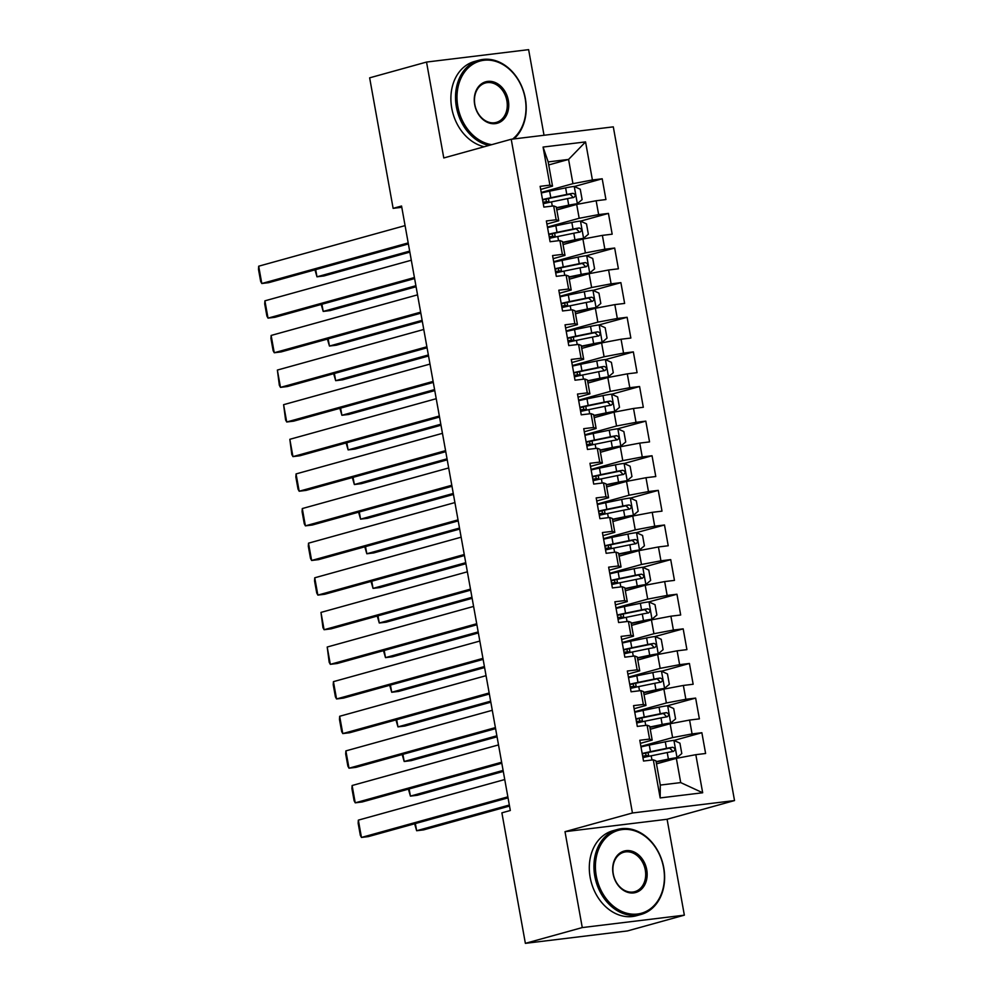 <?xml version="1.0" encoding="UTF-8"?>
<svg xmlns="http://www.w3.org/2000/svg" width="993" height="993" viewBox="0 0 993 993"><rect width="100%" height="100%" fill="white"/><g stroke="black" fill="none" stroke-linecap="round" stroke-linejoin="round"><path stroke-width="1.49" d="M544.027 135.271L528.624 49.65L426.531 62.062L369.644 77.839L393.129 208.356L401.793 207.301M734.522 800.569L613.302 126.856L511.221 139.256L632.442 812.982L734.522 800.569L667.097 819.262L565.005 831.675L582.27 927.574L684.351 915.161L667.097 819.262M684.351 915.161L627.464 930.938L525.371 943.35L582.27 927.574M702.672 792.762L660.171 797.925L653.32 759.844L655.939 760.837L660.295 785.078L680.714 782.596L702.672 792.762L695.82 754.68L705.613 753.488L701.865 732.722L692.071 733.914L689.589 720.062L699.382 718.87L695.646 698.091L685.853 699.283L683.358 685.443L693.151 684.251L689.415 663.473L679.622 664.665L677.127 650.825L686.92 649.633L683.184 628.854L673.391 630.046L670.896 616.194L680.689 615.002L676.953 594.236L667.159 595.428L664.665 581.575L674.458 580.384L670.722 559.618L660.928 560.809L658.433 546.957L668.227 545.765L664.491 524.999L654.697 526.191L652.215 512.338L662.008 511.147L658.272 490.368L648.466 491.56L645.984 477.72L655.777 476.528L652.041 455.75L642.248 456.941L639.753 443.101L649.546 441.91L645.81 421.131L636.016 422.323L633.522 408.471L643.315 407.279L639.579 386.513L629.785 387.704L627.291 373.852L637.084 372.66L633.348 351.894L623.554 353.086L621.059 339.234L630.853 338.042L627.117 317.276L617.323 318.468L614.828 304.615L624.634 303.424L620.886 282.645L611.092 283.837L608.61 269.997L618.403 268.805L614.667 248.027L604.861 249.218L602.379 235.378L612.172 234.187L608.436 213.408L598.642 214.6L596.148 200.747L605.941 199.556L602.205 178.79L574.302 186.523M548.707 164.937L568.579 159.426L585.56 141.9L543.072 147.063L549.923 185.145L540.13 186.336L543.866 207.103L553.66 205.923L556.154 219.763L546.361 220.955L550.097 241.733L559.891 240.542L562.373 254.382L552.58 255.573L556.316 276.352L566.122 275.16L568.604 289.013L558.811 290.192L562.547 310.97L572.34 309.779L574.835 323.631L565.042 324.823L568.778 345.589L578.571 344.397L581.066 358.25L571.273 359.441L575.009 380.207L584.803 379.016L587.297 392.868L577.504 394.06L581.24 414.826L591.034 413.647L593.529 427.486L583.735 428.678L587.471 449.457L597.265 448.265L599.76 462.105L589.954 463.297L593.702 484.075L603.496 482.883L605.978 496.736L596.185 497.915L599.921 518.694L609.714 517.502L612.209 531.354L602.416 532.546L606.152 553.312L615.945 552.12L618.44 565.973L608.647 567.164L612.383 587.93L622.177 586.739L624.671 600.591L614.878 601.783L618.614 622.549L628.408 621.37L630.903 635.21L621.109 636.401L624.845 657.18L634.639 655.988L637.134 669.828L627.34 671.02L631.076 691.798L640.87 690.607L643.352 704.459L633.559 705.638L637.307 726.417L647.101 725.225L649.583 739.077L639.79 740.269L643.526 761.035L653.32 759.844M585.56 141.9L592.411 179.981L602.205 178.79M525.371 943.35L501.887 812.833L510.315 810.499L401.557 206.023L393.129 208.356M556.812 209.945L576.685 204.434L579.18 218.274L547.453 227.074M596.148 200.747L576.685 204.434M598.642 214.6L579.18 218.274M543.072 147.063L548.173 161.909L552.53 186.138L540.676 189.427M549.923 185.145L552.53 186.138M563.043 244.563L582.916 239.052L585.398 252.905L553.684 261.693M602.379 235.378L582.916 239.052M604.861 249.218L585.398 252.905M553.66 205.923L556.266 206.916L558.761 220.756L546.907 224.046M556.154 219.763L558.761 220.756M569.274 279.182L589.134 273.671L591.629 287.523L559.915 296.311M608.61 269.997L589.134 273.671M611.092 283.837L591.629 287.523M559.891 240.542L562.497 241.535L564.992 255.387L553.138 258.664M562.373 254.382L564.992 255.387M575.493 313.8L595.366 308.289L597.86 322.142L566.147 330.942M614.828 304.615L595.366 308.289M617.323 318.468L597.86 322.142M566.122 275.16L568.728 276.153L571.211 290.006L559.369 293.283M568.604 289.013L571.211 290.006M581.724 348.419L601.597 342.908L604.092 356.76L572.378 365.561M621.059 339.234L601.597 342.908M623.554 353.086L604.092 356.76M572.34 309.779L574.947 310.772L577.442 324.624L565.6 327.913M574.835 323.631L577.442 324.624M587.955 383.05L607.828 377.539L610.323 391.379L578.596 400.179M627.291 373.852L607.828 377.539M629.785 387.704L610.323 391.379M578.571 344.397L581.178 345.39L583.673 359.243L571.831 362.532M581.066 358.25L583.673 359.243M594.186 417.668L614.059 412.157L616.554 425.997L584.827 434.797M633.522 408.471L614.059 412.157M636.016 422.323L616.554 425.997M584.803 379.016L587.409 380.021L589.904 393.861L578.063 397.15M587.297 392.868L589.904 393.861M600.417 452.287L620.29 446.776L622.772 460.628L591.058 469.416M639.753 443.101L620.29 446.776M642.248 456.941L622.772 460.628M591.034 413.647L593.64 414.64L596.135 428.479L584.281 431.769M593.529 427.486L596.135 428.479M606.649 486.905L626.521 481.394L629.003 495.246L597.289 504.034M645.984 477.72L626.521 481.394M648.466 491.56L629.003 495.246M597.265 448.265L599.871 449.258L602.366 463.11L590.512 466.387M599.76 462.105L602.366 463.11M612.88 521.524L632.74 516.012L635.235 529.865L603.521 538.665M652.215 512.338L632.74 516.012M654.697 526.191L635.235 529.865M603.496 482.883L606.102 483.876L608.585 497.729L596.743 501.006M605.978 496.736L608.585 497.729M619.098 556.142L638.971 550.631L641.466 564.483L609.752 573.284M658.433 546.957L638.971 550.631M660.928 560.809L641.466 564.483M609.714 517.502L612.333 518.495L614.816 532.347L602.974 535.637M612.209 531.354L614.816 532.347M625.329 590.773L645.202 585.262L647.697 599.102L615.983 607.902M664.665 581.575L645.202 585.262M667.159 595.428L647.697 599.102M615.945 552.12L618.552 553.113L621.047 566.966L609.206 570.255M618.44 565.973L621.047 566.966M631.56 625.391L651.433 619.88L653.928 633.72L622.201 642.521M670.896 616.194L651.433 619.88M673.391 630.046L653.928 633.72M622.177 586.739L624.783 587.744L627.278 601.584L615.437 604.874M624.671 600.591L627.278 601.584M637.791 660.01L657.664 654.499L660.159 668.351L628.432 677.139M677.127 650.825L657.664 654.499M679.622 664.665L660.159 668.351M628.408 621.37L631.014 622.363L633.509 636.203L621.668 639.492M630.903 635.21L633.509 636.203M644.023 694.628L663.895 689.117L666.377 702.97L634.664 711.758M683.358 685.443L663.895 689.117M685.853 699.283L666.377 702.97M634.639 655.988L637.245 656.981L639.74 670.834L627.886 674.11M637.134 669.828L639.74 670.834M650.254 729.247L670.126 723.736L672.609 737.588L640.895 746.388M689.589 720.062L670.126 723.736M692.071 733.914L672.609 737.588M640.87 690.607L643.476 691.6L645.971 705.452L634.117 708.729M643.352 704.459L645.971 705.452M656.472 763.865L676.345 758.354L680.714 782.596M695.82 754.68L676.345 758.354M647.101 725.225L649.707 726.218L652.19 740.07L640.348 743.36M649.583 739.077L652.19 740.07M565.005 831.675L632.442 812.982M426.531 62.062L443.784 157.961L511.221 139.256M541.222 192.456L572.949 183.655L568.579 159.426L548.173 161.909M660.171 797.925L660.295 785.078M592.411 179.981L572.949 183.655M701.865 732.722L673.974 740.455M695.646 698.091L667.557 705.75A9.347 0.683 169.8 0 0 659.054 707.177L643.054 710.467A26.985 1.961 169.8 0 0 634.763 712.304M689.415 663.473L661.512 671.218M683.184 628.854L655.095 636.513A9.347 0.683 169.8 0 0 646.604 637.928L630.592 641.217A26.985 1.961 169.8 0 0 622.301 643.054M676.953 594.236L648.863 601.882A9.347 0.683 169.8 0 0 640.373 603.31L624.361 606.599A26.985 1.961 169.8 0 0 616.07 608.436M670.722 559.618L642.831 567.351M664.491 524.999L636.401 532.645A9.347 0.683 169.8 0 0 627.911 534.073L611.911 537.362A26.985 1.961 169.8 0 0 603.62 539.199M658.272 490.368L630.369 498.114M652.041 455.75L624.138 463.495M645.81 421.131L617.72 428.79A9.347 0.683 169.8 0 0 609.23 430.205L593.218 433.494A26.985 1.961 169.8 0 0 584.927 435.331M639.579 386.513L611.676 394.246M633.348 351.894L605.457 359.627M627.117 317.276L599.027 324.922A9.347 0.683 169.8 0 0 590.537 326.349L574.537 329.639A26.985 1.961 169.8 0 0 566.246 331.476M620.886 282.645L592.995 290.39M614.667 248.027L586.578 255.685A9.347 0.683 169.8 0 0 578.075 257.113L562.075 260.389A26.985 1.961 169.8 0 0 553.784 262.239M608.436 213.408L580.533 221.141M507.857 796.845L361.464 837.447L368.366 836.602L508.044 797.863M504.754 779.53L358.349 820.131L361.464 837.447L360.335 835.349L358.15 823.234L358.349 820.131M656.137 761.979L676.903 757.684L681.794 753.55L679.92 743.161L673.788 740.368A9.347 0.683 169.8 0 0 665.285 741.796L649.285 745.085A26.985 1.961 169.8 0 0 640.994 746.922M676.903 757.684A9.347 0.683 169.8 0 0 668.401 759.099L656.075 761.631M509.335 805.025L416.65 830.731L423.539 829.9L509.521 806.055M642.918 757.647A26.985 1.961 -10.2 0 1 651.209 755.81L667.222 752.533A9.347 0.683 -10.2 0 1 673.391 751.428C675.612 749.69 675.364 748.3 672.633 747.27A9.347 0.683 169.8 0 0 666.477 748.374L650.465 751.664A26.985 1.961 169.8 0 0 642.173 753.501M642.26 753.96A22.392 1.626 -10.2 0 1 651.967 751.713L669.605 748.114L672.174 750.584M642.632 756.033L646.095 755.76A12.872 0.931 -10.2 0 1 648.652 755.859A12.872 0.931 -10.2 0 1 646.058 756.914L646.021 756.927M642.843 757.249L644.147 756.678L642.732 756.592M415.359 823.569L416.65 830.731L414.627 823.768M501.639 762.227L355.233 802.828L362.135 801.984L501.813 763.245M498.523 744.911L352.118 785.513L355.233 802.828L354.104 800.73L351.919 788.616L352.118 785.513M495.408 727.596L349.002 768.197L355.904 767.366L495.594 728.626M492.292 710.293L345.887 750.894L349.002 768.197L347.873 766.112L345.688 753.997L345.887 750.894M649.844 727.013L662.17 724.48A9.347 0.683 169.8 0 1 670.672 723.053L649.906 727.36M503.103 770.407L410.419 796.113L417.308 795.281L503.29 771.437M670.796 722.954L675.563 718.92L673.701 708.543L667.706 705.812L670.672 723.053M636.687 723.028A26.985 1.961 -10.2 0 1 644.978 721.191L660.99 717.902A9.347 0.683 -10.2 0 1 667.159 716.809C669.381 715.072 669.133 713.682 666.402 712.651A9.347 0.683 169.8 0 0 660.246 713.756L644.234 717.033A26.985 1.961 169.8 0 0 635.942 718.882M636.029 719.342A22.392 1.626 -10.2 0 1 645.735 717.095L663.374 713.495L665.943 715.965M639.827 722.296L639.802 722.308A12.872 0.931 -10.2 0 0 642.434 721.241L641.826 717.927M636.625 722.631L637.916 722.06L636.501 721.973M636.401 721.415L639.864 721.141A12.872 0.931 -10.2 0 1 642.434 721.241M409.128 788.951L410.419 796.113L408.408 789.15M643.675 692.742L664.441 688.434L669.332 684.301L667.47 673.924L661.326 671.131A9.347 0.683 169.8 0 0 652.835 672.559L636.823 675.836A26.985 1.961 169.8 0 0 628.532 677.685M664.441 688.434A9.347 0.683 169.8 0 0 655.939 689.862L643.613 692.394M496.872 735.788L404.188 761.494L411.09 760.65L497.059 736.806M630.468 688.41A26.985 1.961 -10.2 0 1 638.76 686.573L654.759 683.283A9.347 0.683 -10.2 0 1 660.928 682.179C663.15 680.441 662.902 679.063 660.184 678.033A9.347 0.683 169.8 0 0 654.015 679.125L638.002 682.414A26.985 1.961 169.8 0 0 629.711 684.251M629.798 684.711A22.392 1.626 -10.2 0 1 639.504 682.464L657.143 678.864L659.712 681.335M630.17 686.796L633.646 686.523A12.872 0.931 -10.2 0 1 636.203 686.622A12.872 0.931 -10.2 0 1 633.596 687.677L633.571 687.69M630.394 688.012L631.685 687.429L630.27 687.355M402.897 754.332L404.188 761.494L402.177 754.531M663.572 867.696A43.034 33.762 74.5 0 0 622.313 829.552A43.034 33.762 74.5 0 0 596.259 875.876A43.034 33.762 74.5 0 0 637.518 914.019A43.034 33.762 74.5 0 0 663.572 867.696M594.795 876.149A44.089 34.594 -105.5 0 1 617.497 829.478A44.089 34.594 -105.5 0 1 663.771 867.77A44.089 34.594 -105.5 0 1 641.068 914.441A44.089 34.594 -105.5 0 1 594.795 876.149M646.741 869.744A21.511 16.881 -105.5 0 1 633.72 892.906A21.511 16.881 -105.5 0 1 613.091 873.828A21.511 16.881 -105.5 0 1 626.111 850.666A21.511 16.881 -105.5 0 1 646.741 869.744M613.277 873.902A20.456 16.049 74.5 0 0 634.75 891.677A20.456 16.049 74.5 0 0 645.289 870.017A20.456 16.049 74.5 0 0 623.815 852.242A20.456 16.049 74.5 0 0 613.277 873.902M641.068 914.441L636.426 915.732A44.089 34.594 -105.5 0 1 590.165 877.44A44.089 34.594 -105.5 0 1 612.867 830.756L617.497 829.478M512.587 139.094A43.034 33.762 74.5 0 0 525.16 98.419A43.034 33.762 74.5 0 0 483.901 60.275A43.034 33.762 74.5 0 0 457.847 106.611A43.034 33.762 74.5 0 0 491.758 144.655M488.879 145.45A44.089 34.594 -105.5 0 1 456.383 106.884A44.089 34.594 -105.5 0 1 479.085 60.213A44.089 34.594 -105.5 0 1 525.359 98.506A44.089 34.594 -105.5 0 1 513.94 138.933M508.329 100.467A21.511 16.881 -105.5 0 1 495.308 123.641A21.511 16.881 -105.5 0 1 474.679 104.563A21.511 16.881 -105.5 0 1 487.7 81.401A21.511 16.881 -105.5 0 1 508.329 100.467M474.865 104.637A20.456 16.049 74.5 0 0 496.339 122.4A20.456 16.049 74.5 0 0 506.877 100.752A20.456 16.049 74.5 0 0 485.403 82.978A20.456 16.049 74.5 0 0 474.865 104.637M484.249 146.741A44.089 34.594 -105.5 0 1 451.753 108.175A44.089 34.594 -105.5 0 1 474.455 61.492L479.085 60.213M489.177 692.977L342.784 733.579L349.673 732.747L489.363 694.008M486.061 675.674L339.668 716.276L342.784 733.579L341.642 731.493L339.457 719.379L339.668 716.276M482.946 658.359L336.553 698.96L343.441 698.116L483.132 659.389M479.83 641.056L333.437 681.645L336.553 698.96L335.411 696.875L333.226 684.76L333.437 681.645M637.394 657.776L649.72 655.243A9.347 0.683 169.8 0 1 658.21 653.816L637.456 658.123M490.654 701.17L397.957 726.876L404.859 726.032L490.827 702.188M658.334 653.717L663.101 649.683L661.239 639.293L655.243 636.575L658.21 653.816M624.237 653.791A26.985 1.961 -10.2 0 1 632.529 651.954L648.528 648.665A9.347 0.683 -10.2 0 1 654.697 647.56C656.919 645.822 656.671 644.445 653.953 643.414A9.347 0.683 169.8 0 0 647.784 644.507L631.784 647.796A26.985 1.961 169.8 0 0 623.492 649.633M623.567 650.092A22.392 1.626 -10.2 0 1 633.273 647.846L650.924 644.246L653.481 646.716M623.939 652.178L627.415 651.904A12.872 0.931 -10.2 0 1 629.972 652.004A12.872 0.931 -10.2 0 1 627.365 653.059L627.34 653.071M624.163 653.382L625.453 652.811L624.038 652.736M396.666 719.714L397.957 726.876L395.946 719.913M631.163 623.157L643.489 620.625A9.347 0.683 169.8 0 1 651.979 619.198L631.225 623.505M484.423 666.551L391.726 692.258L398.627 691.413L484.609 667.569M652.103 619.098L656.882 615.064L655.008 604.675L649.025 601.957L651.979 619.198M618.006 619.173A26.985 1.961 -10.2 0 1 626.298 617.336L642.297 614.046A9.347 0.683 -10.2 0 1 648.466 612.942C650.688 611.204 650.44 609.826 647.721 608.783A9.347 0.683 169.8 0 0 641.552 609.888L625.553 613.178A26.985 1.961 169.8 0 0 617.261 615.015M617.336 615.474A22.392 1.626 -10.2 0 1 627.042 613.227L644.693 609.628L647.25 612.098M621.146 618.44L621.109 618.44A12.872 0.931 -10.2 0 0 623.741 617.385L623.145 614.059M617.931 618.763L619.222 618.192L617.82 618.105M617.708 617.559L621.184 617.274A12.872 0.931 -10.2 0 1 623.741 617.385M390.435 685.096L391.726 692.258L389.715 685.294M476.714 623.741L330.321 664.342L337.223 663.498L476.901 624.758M473.599 606.425L327.206 647.026L330.321 664.342L329.179 662.257L327.206 647.026M624.994 588.874L645.748 584.579L650.651 580.446L648.777 570.056L642.632 567.264A9.347 0.683 169.8 0 0 634.142 568.691L618.142 571.98A26.985 1.961 169.8 0 0 609.839 573.817M645.748 584.579A9.347 0.683 169.8 0 0 637.258 586.007L624.932 588.539M478.192 631.933L385.495 657.627L392.396 656.795L478.378 632.951M611.775 584.554A26.985 1.961 -10.2 0 1 620.066 582.705L636.079 579.428A9.347 0.683 -10.2 0 1 642.235 578.323C644.457 576.585 644.209 575.195 641.49 574.165A9.347 0.683 169.8 0 0 635.321 575.27L619.322 578.559A26.985 1.961 169.8 0 0 611.03 580.396M611.117 580.855A22.392 1.626 -10.2 0 1 620.811 578.609L638.462 575.009L641.019 577.479M611.489 582.928L614.952 582.655A12.872 0.931 -10.2 0 1 617.509 582.767A12.872 0.931 -10.2 0 1 614.915 583.822L614.878 583.822M611.7 584.145L613.004 583.574L611.589 583.487M384.217 650.465L385.495 657.627L383.484 650.676M470.483 589.122L324.09 629.723L330.992 628.879L470.67 590.14M467.368 571.807L320.975 612.408L324.09 629.723L322.948 627.626L320.975 612.408M618.701 553.908L631.027 551.376A9.347 0.683 169.8 0 1 639.517 549.961L618.763 554.255M471.96 597.302L379.276 623.008L386.165 622.177L472.147 598.332M639.641 549.849L644.42 545.827L642.545 535.438L636.563 532.72L639.517 549.961M605.544 549.936A26.985 1.961 -10.2 0 1 613.835 548.086L629.847 544.809A9.347 0.683 -10.2 0 1 636.004 543.705C638.226 541.967 637.978 540.577 635.259 539.547A9.347 0.683 169.8 0 0 629.09 540.651L613.091 543.941A26.985 1.961 169.8 0 0 604.799 545.778M604.886 546.237A22.392 1.626 -10.2 0 1 614.593 543.99L632.231 540.391L634.788 542.861M605.258 548.31L608.721 548.037A12.872 0.931 -10.2 0 1 611.278 548.136A12.872 0.931 -10.2 0 1 608.684 549.191L608.647 549.203M605.469 549.526L606.773 548.955L605.358 548.868M377.985 615.846L379.276 623.008L377.253 616.045M464.265 554.504L317.859 595.105L324.761 594.261L464.439 555.521M461.149 537.188L314.744 577.789L317.859 595.105L316.73 593.007L314.545 580.893L314.744 577.789M458.034 519.873L311.628 560.474L318.53 559.642L458.207 520.903M454.918 502.57L308.513 543.171L311.628 560.474L310.499 558.389L308.314 546.274L308.513 543.171M451.803 485.254L305.397 525.856L312.298 525.024L451.989 486.285M448.687 467.951L302.294 508.553L305.397 525.856L304.268 523.77L302.083 511.656L302.294 508.553M445.572 450.636L299.178 491.237L306.067 490.393L445.758 451.666M442.456 433.333L296.063 473.922L299.178 491.237L298.037 489.152L295.852 477.037L296.063 473.922M439.34 416.017L292.947 456.619L299.836 455.775L439.527 417.035M436.225 398.702L289.832 439.303L292.947 456.619L291.805 454.533L289.832 439.303M433.109 381.399L286.716 422L293.618 421.156L433.296 382.417M429.994 364.083L283.601 404.685L286.716 422L285.574 419.902L283.601 404.685M426.878 346.78L280.485 387.382L287.387 386.538L427.064 347.798M423.763 329.465L277.37 370.066L280.485 387.382L279.343 385.284L277.37 370.066M420.66 312.15L274.254 352.751L281.156 351.919L420.833 313.18M417.544 294.847L271.139 335.448L274.254 352.751L273.125 350.666L270.94 338.551L271.139 335.448M414.429 277.531L268.023 318.132L274.924 317.301L414.615 278.561M411.313 260.228L264.908 300.829L268.023 318.132L266.894 316.047L264.709 303.932L264.908 300.829M612.532 519.637L633.298 515.33L638.189 511.209L636.314 500.82L630.183 498.027A9.347 0.683 169.8 0 0 621.68 499.454L605.68 502.743A26.985 1.961 169.8 0 0 597.389 504.581M633.298 515.33A9.347 0.683 169.8 0 0 624.796 516.757L612.47 519.289M465.729 562.683L373.045 588.39L379.934 587.558L465.916 563.714M599.313 515.305A26.985 1.961 -10.2 0 1 607.604 513.468L623.616 510.179A9.347 0.683 -10.2 0 1 629.785 509.086C632.007 507.349 631.759 505.958 629.028 504.928A9.347 0.683 169.8 0 0 622.872 506.033L606.86 509.31A26.985 1.961 169.8 0 0 598.568 511.159M598.655 511.618A22.392 1.626 -10.2 0 1 608.361 509.372L626 505.772L628.569 508.242M602.453 514.573L602.416 514.585A12.872 0.931 -10.2 0 0 605.047 513.518L604.452 510.203M599.238 514.908L600.542 514.337L599.127 514.25M599.027 513.691L602.49 513.418A12.872 0.931 -10.2 0 1 605.047 513.518M371.754 581.228L373.045 588.39L371.022 581.426M606.301 485.018L627.067 480.711L631.958 476.578L630.096 466.201L623.952 463.408A9.347 0.683 169.8 0 0 615.449 464.836L599.449 468.113A26.985 1.961 169.8 0 0 591.158 469.962M627.067 480.711A9.347 0.683 169.8 0 0 618.565 482.139L606.239 484.671M459.498 528.065L366.814 553.771L373.716 552.927L459.685 529.083M593.094 480.686A26.985 1.961 -10.2 0 1 601.386 478.849L617.385 475.56A9.347 0.683 -10.2 0 1 623.554 474.455C625.776 472.718 625.528 471.34 622.81 470.31A9.347 0.683 169.8 0 0 616.641 471.402L600.628 474.691A26.985 1.961 169.8 0 0 592.337 476.528M592.424 476.988A22.392 1.626 -10.2 0 1 602.13 474.741L619.769 471.141L622.338 473.611M592.796 479.073L596.259 478.8A12.872 0.931 -10.2 0 1 598.829 478.899A12.872 0.931 -10.2 0 1 596.222 479.954L596.197 479.967M593.02 480.289L594.311 479.706L592.895 479.631M365.523 546.609L366.814 553.771L364.803 546.808M600.008 450.052L612.333 447.52A9.347 0.683 169.8 0 1 620.836 446.093L600.07 450.4M453.267 493.447L360.583 519.153L367.484 518.309L453.453 494.464M620.96 445.994L625.727 441.959L623.865 431.57L617.869 428.852L620.836 446.093M586.863 446.068A26.985 1.961 -10.2 0 1 595.155 444.231L611.154 440.942A9.347 0.683 -10.2 0 1 617.323 439.837C619.545 438.099 619.297 436.721 616.579 435.691A9.347 0.683 169.8 0 0 610.41 436.783L594.397 440.073A26.985 1.961 169.8 0 0 586.106 441.91M586.193 442.369A22.392 1.626 -10.2 0 1 595.899 440.122L613.537 436.523L616.107 438.993M589.991 445.336L589.966 445.348A12.872 0.931 -10.2 0 0 592.598 444.281L592.002 440.966M586.789 445.658L588.079 445.087L586.664 445.013M586.565 444.454L590.041 444.181A12.872 0.931 -10.2 0 1 592.598 444.281M359.292 511.991L360.583 519.153L358.572 512.189M593.851 415.782L614.605 411.474L619.495 407.341L617.634 396.952L611.489 394.159A9.347 0.683 169.8 0 0 602.999 395.586L586.987 398.876A26.985 1.961 169.8 0 0 578.696 400.713M614.605 411.474A9.347 0.683 169.8 0 0 606.115 412.902L593.789 415.434M447.049 458.828L354.352 484.534L361.253 483.69L447.222 459.846M580.632 411.45A26.985 1.961 -10.2 0 1 588.923 409.613L604.923 406.323A9.347 0.683 -10.2 0 1 611.092 405.218C613.314 403.481 613.066 402.103 610.347 401.06A9.347 0.683 169.8 0 0 604.178 402.165L588.179 405.454A26.985 1.961 169.8 0 0 579.887 407.291M579.962 407.751A22.392 1.626 -10.2 0 1 589.668 405.504L607.319 401.904L609.876 404.374M583.76 410.717L583.735 410.717A12.872 0.931 -10.2 0 0 586.366 409.662L585.771 406.336M580.557 411.04L581.848 410.469L580.433 410.382M580.334 409.836L583.81 409.55A12.872 0.931 -10.2 0 1 586.366 409.662M353.061 477.372L354.352 484.534L352.341 477.571M587.62 381.151L608.374 376.856L613.277 372.723L611.403 362.333L605.258 359.54A9.347 0.683 169.8 0 0 596.768 360.968L580.756 364.257A26.985 1.961 169.8 0 0 572.464 366.094M608.374 376.856A9.347 0.683 169.8 0 0 599.884 378.283L587.558 380.815M440.818 424.21L348.121 449.903L355.022 449.072L441.004 425.227M574.401 376.831A26.985 1.961 -10.2 0 1 582.692 374.982L598.692 371.705A9.347 0.683 -10.2 0 1 604.861 370.6C607.083 368.862 606.835 367.472 604.116 366.442A9.347 0.683 169.8 0 0 597.947 367.547L581.948 370.836A26.985 1.961 169.8 0 0 573.656 372.673M573.731 373.132A22.392 1.626 -10.2 0 1 583.437 370.885L601.088 367.286L603.645 369.756M574.115 375.205L577.578 374.932A12.872 0.931 -10.2 0 1 580.135 375.044A12.872 0.931 -10.2 0 1 577.541 376.099L577.504 376.099M574.326 376.421L575.617 375.851L574.215 375.764M346.83 442.741L348.121 449.903L346.11 442.952M581.327 346.185L593.653 343.652A9.347 0.683 169.8 0 1 602.143 342.237L581.389 346.532M434.586 389.579L341.89 415.285L348.791 414.453L434.773 390.609M602.267 342.126L607.046 338.104L605.171 327.715L599.189 324.996L602.143 342.237M568.17 342.213A26.985 1.961 -10.2 0 1 576.461 340.363L592.473 337.086A9.347 0.683 -10.2 0 1 598.63 335.982C600.852 334.244 600.604 332.854 597.885 331.823A9.347 0.683 169.8 0 0 591.716 332.928L575.717 336.217A26.985 1.961 169.8 0 0 567.425 338.054M567.512 338.514A22.392 1.626 -10.2 0 1 577.206 336.267L594.857 332.667L597.414 335.137M571.31 341.468L571.273 341.48A12.872 0.931 -10.2 0 0 573.904 340.413L573.309 337.099M568.095 341.803L569.399 341.232L567.984 341.145M567.884 340.587L571.347 340.314A12.872 0.931 -10.2 0 1 573.904 340.413M340.611 408.123L341.89 415.285L339.879 408.322M575.158 311.914L595.912 307.607L600.815 303.486L598.94 293.096L592.809 290.304A9.347 0.683 169.8 0 0 584.306 291.731L568.306 295.02A26.985 1.961 169.8 0 0 560.015 296.857M595.912 307.607A9.347 0.683 169.8 0 0 587.422 309.034L575.096 311.566M428.355 354.96L335.671 380.667L342.56 379.835L428.542 355.99M561.939 307.582A26.985 1.961 -10.2 0 1 570.23 305.745L586.242 302.455A9.347 0.683 -10.2 0 1 592.411 301.363C594.633 299.625 594.373 298.235 591.654 297.205A9.347 0.683 169.8 0 0 585.498 298.31L569.486 301.587A26.985 1.961 169.8 0 0 561.194 303.436M561.281 303.895A22.392 1.626 -10.2 0 1 570.987 301.649L588.626 298.049L591.183 300.519M561.653 305.968L565.116 305.695A12.872 0.931 -10.2 0 1 567.673 305.794A12.872 0.931 -10.2 0 1 565.079 306.849L565.042 306.862M561.864 307.185L563.168 306.614L561.753 306.527M334.38 373.505L335.671 380.667L333.648 373.703M568.865 276.948L581.19 274.416A9.347 0.683 169.8 0 1 589.693 272.988L568.927 277.295M422.124 320.342L329.44 346.048L336.329 345.204L422.31 321.36M589.817 272.889L594.584 268.855L592.722 258.478L586.726 255.747L589.693 272.988M555.708 272.963A26.985 1.961 -10.2 0 1 563.999 271.126L580.011 267.837A9.347 0.683 -10.2 0 1 586.18 266.732C588.402 264.994 588.154 263.617 585.423 262.586A9.347 0.683 169.8 0 0 579.267 263.679L563.254 266.968A26.985 1.961 169.8 0 0 554.963 268.805M555.05 269.264A22.392 1.626 -10.2 0 1 564.756 267.018L582.394 263.418L584.964 265.888M555.422 271.35L558.885 271.077A12.872 0.931 -10.2 0 1 561.442 271.176A12.872 0.931 -10.2 0 1 558.848 272.231L558.811 272.243M555.646 272.566L556.936 271.983L555.521 271.908M328.149 338.886L329.44 346.048L327.417 339.085M562.696 242.677L583.462 238.37L588.352 234.236L586.491 223.847L580.346 221.067A9.347 0.683 169.8 0 0 571.844 222.482L555.844 225.771A26.985 1.961 169.8 0 0 547.553 227.608M583.462 238.37A9.347 0.683 169.8 0 0 574.959 239.797L562.634 242.329M415.893 285.723L323.209 311.43L330.11 310.586L416.079 286.741M549.489 238.345A26.985 1.961 -10.2 0 1 557.781 236.508L573.78 233.218A9.347 0.683 -10.2 0 1 579.949 232.114C582.171 230.376 581.923 228.998 579.204 227.968A9.347 0.683 169.8 0 0 573.035 229.06L557.023 232.35A26.985 1.961 169.8 0 0 548.732 234.187M548.819 234.646A22.392 1.626 -10.2 0 1 558.525 232.399L576.163 228.8L578.733 231.27M552.617 237.612L552.592 237.625A12.872 0.931 -10.2 0 0 555.224 236.557L554.615 233.243M549.414 237.935L550.705 237.364L549.29 237.29M549.191 236.731L552.667 236.458A12.872 0.931 -10.2 0 1 555.224 236.557M321.918 304.268L323.209 311.43L321.198 304.466M408.197 242.913L261.804 283.514L268.693 282.67L408.384 243.943M405.082 225.61L258.689 266.198L261.804 283.514L260.662 281.429L258.478 269.314L258.689 266.198M556.465 208.058L577.231 203.751L582.121 199.618L580.26 189.229L574.115 186.436A9.347 0.683 169.8 0 0 565.625 187.863L549.613 191.153A26.985 1.961 169.8 0 0 541.322 192.99M577.231 203.751A9.347 0.683 169.8 0 0 568.741 205.179L556.403 207.711M409.675 251.105L316.978 276.811L323.879 275.967L409.848 252.123M543.258 203.726A26.985 1.961 -10.2 0 1 551.549 201.889L567.549 198.6A9.347 0.683 -10.2 0 1 573.718 197.495C575.94 195.758 575.692 194.38 572.973 193.337A9.347 0.683 169.8 0 0 566.804 194.442L550.805 197.731A26.985 1.961 169.8 0 0 542.501 199.568M542.588 200.027A22.392 1.626 -10.2 0 1 552.294 197.781L569.932 194.181L572.502 196.651M542.96 202.113L546.435 201.827A12.872 0.931 -10.2 0 1 548.992 201.939A12.872 0.931 -10.2 0 1 546.386 202.994L546.361 202.994M543.183 203.317L544.474 202.746L543.059 202.659M315.687 269.649L316.978 276.811L314.967 269.848M677.015 757.572L673.937 740.443M650.465 751.664L649.285 745.085M645.624 753.104L646.095 755.76M651.967 760.005L651.209 755.81M666.477 748.374L665.285 741.796M668.401 759.099L667.222 752.533M669.605 748.114L672.633 747.27M644.234 717.033L643.054 710.467M639.393 718.485L639.864 721.141M645.735 725.386L644.978 721.191M660.246 713.756L659.054 707.177M662.17 724.48L660.99 717.902M663.374 713.495L666.402 712.651M664.565 688.335L661.475 671.194M638.002 682.414L636.823 675.836M633.162 683.867L633.646 686.523M639.504 690.768L638.76 686.573M654.015 679.125L652.835 672.559M655.939 689.862L654.759 683.283M657.143 678.864L660.184 678.033M631.784 647.796L630.592 641.217M626.931 649.248L627.415 651.904M633.286 656.15L632.529 651.954M647.784 644.507L646.604 637.928M649.72 655.243L648.528 648.665M650.924 644.246L653.953 643.414M625.553 613.178L624.361 606.599M620.699 614.63L621.184 617.274M627.055 621.531L626.298 617.336M641.552 609.888L640.373 603.31M643.489 620.625L642.297 614.046M644.693 609.628L647.721 608.783M645.872 584.467L642.794 567.338M619.322 578.559L618.142 571.98M614.481 580.011L614.952 582.655M620.824 586.913L620.066 582.705M635.321 575.27L634.142 568.691M637.258 586.007L636.079 579.428M638.462 575.009L641.49 574.165M613.091 543.941L611.911 537.362M608.25 545.38L608.721 548.037M614.593 552.282L613.835 548.086M629.09 540.651L627.911 534.073M631.027 551.376L629.847 544.809M632.231 540.391L635.259 539.547M633.422 515.23L630.332 498.089M606.86 509.31L605.68 502.743M602.019 510.762L602.49 513.418M608.361 517.663L607.604 513.468M622.872 506.033L621.68 499.454M624.796 516.757L623.616 510.179M626 505.772L629.028 504.928M627.191 480.612L624.101 463.47M600.628 474.691L599.449 468.113M595.788 476.144L596.259 478.8M602.13 483.045L601.386 478.849M616.641 471.402L615.449 464.836M618.565 482.139L617.385 475.56M619.769 471.141L622.81 470.31M594.397 440.073L593.218 433.494M589.557 441.525L590.041 444.181M595.912 448.426L595.155 444.231M610.41 436.783L609.23 430.205M612.333 447.52L611.154 440.942M613.537 436.523L616.579 435.691M614.729 411.375L611.651 394.233M588.179 405.454L586.987 398.876M583.325 406.907L583.81 409.55M589.681 413.808L588.923 409.613M604.178 402.165L602.999 395.586M606.115 412.902L604.923 406.323M607.319 401.904L610.347 401.06M608.498 376.744L605.42 359.615M581.948 370.836L580.756 364.257M577.094 372.288L577.578 374.932M583.45 379.189L582.692 374.982M597.947 367.547L596.768 360.968M599.884 378.283L598.692 371.705M601.088 367.286L604.116 366.442M575.717 336.217L574.537 329.639M570.876 337.657L571.347 340.314M577.218 344.559L576.461 340.363M591.716 332.928L590.537 326.349M593.653 343.652L592.473 337.086M594.857 332.667L597.885 331.823M596.036 307.507L592.958 290.378M569.486 301.587L568.306 295.02M564.645 303.039L565.116 305.695M570.987 309.94L570.23 305.745M585.498 298.31L584.306 291.731M587.422 309.034L586.242 302.455M588.626 298.049L591.654 297.205M563.254 266.968L562.075 260.389M558.414 268.42L558.885 271.077M564.756 275.322L563.999 271.126M579.267 263.679L578.075 257.113M581.19 274.416L580.011 267.837M582.394 263.418L585.423 262.586M583.586 238.27L580.495 221.129M557.023 232.35L555.844 225.771M552.182 233.802L552.667 236.458M558.525 240.703L557.781 236.508M573.035 229.06L571.844 222.482M574.959 239.797L573.78 233.218M576.163 228.8L579.204 227.968M577.355 203.652L574.264 186.51M550.805 197.731L549.613 191.153M545.951 199.183L546.435 201.827M552.307 206.085L551.549 201.889M566.804 194.442L565.625 187.863M568.741 205.179L567.549 198.6M569.932 194.181L572.973 193.337M648.652 755.859L648.057 752.545M636.203 686.622L635.607 683.308M629.972 652.004L629.376 648.69M617.509 582.767L616.914 579.44M611.278 548.136L610.683 544.822M598.829 478.899L598.22 475.585M580.135 375.044L579.54 371.717M567.673 305.794L567.077 302.48M561.442 271.176L560.846 267.862M548.992 201.939L548.397 198.612"/></g></svg>
